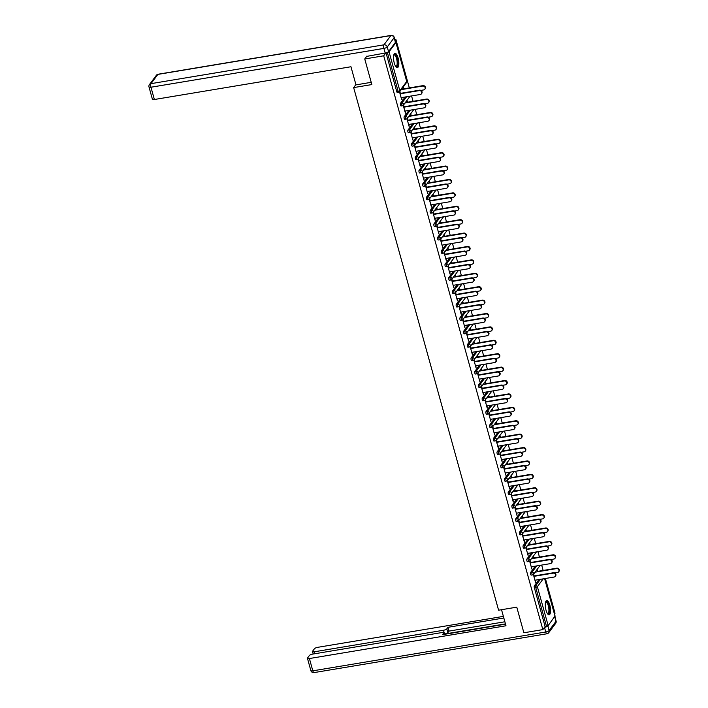 <?xml version="1.0" encoding="UTF-8"?>
<svg xmlns="http://www.w3.org/2000/svg" width="708" height="708" viewBox="0 0 708 708"><rect width="100%" height="100%" fill="white"/><g stroke="black" fill="none" stroke-linecap="round" stroke-linejoin="round"><path stroke-width="1.06" d="M549.824 605.119A7.257 2.407 80.5 0 0 546.735 600.508A7.257 2.407 80.5 0 0 546.027 610.216A7.257 2.407 80.5 0 0 549.116 614.827A7.257 2.407 80.5 0 0 549.824 605.119M398.082 57.941A7.257 2.407 80.5 0 0 394.984 53.33A7.257 2.407 80.5 0 0 394.276 63.047A7.257 2.407 80.5 0 0 397.374 67.658A7.257 2.407 80.5 0 0 398.082 57.941M394.852 39.621L395.896 39.444L395.099 40.515M554.497 613.969L555.028 613.252L545.39 578.489M543.16 570.462L541.673 565.081M539.443 557.054L537.956 551.682M535.726 543.655L534.239 538.275M532.009 530.248L530.522 524.876M528.292 516.84L526.805 511.468M524.575 503.441L523.088 498.06M520.858 490.033L519.362 484.661M517.141 476.626L515.645 471.254M513.424 463.227L511.928 457.846M509.707 449.819L508.211 444.447M505.99 436.42L504.494 431.039M502.273 423.012L500.777 417.64M498.556 409.605L497.06 404.233M494.839 396.206L493.343 390.825M491.122 382.798L489.626 377.426M487.405 369.39L485.909 364.018M483.688 355.991L482.192 350.61M479.962 342.584L478.475 337.212M476.245 329.185L474.758 323.804M472.528 315.777L471.041 310.405M468.811 302.369L467.324 296.997M465.094 288.97L463.607 283.589M461.377 275.562L459.89 270.19M457.66 262.164L456.173 256.783M453.943 248.756L452.456 243.384M450.226 235.348L448.739 229.976M446.509 221.949L445.022 216.568M442.792 208.541L441.305 203.169M439.075 195.134L437.588 189.762M435.358 181.735L433.871 176.354M431.641 168.327L430.154 162.955M427.924 154.928L426.428 149.547M424.207 141.52L422.711 136.148M420.49 128.113L418.994 122.741M416.773 114.714L415.277 109.333M413.056 101.306L411.56 95.934M409.339 87.898L395.896 39.444M554.992 616.093L548.169 625.615L545.116 626.553L542.841 629.616L523.876 632.775L516.769 607.163L498.591 610.199L353.655 87.597L355.903 84.588M397.507 92.465A1.398 0.46 -99.5 0 1 397.374 92.553A1.398 0.46 -99.5 0 1 396.781 91.668L398.17 91.438L387.373 52.516L389.037 51.808L395.94 42.551L395.506 42.223M396.781 91.668L386.019 52.861M387.373 52.516L386.851 52.596M353.655 87.597L371.842 84.571L364.744 58.959L366.886 56.082M364.744 58.959L383.709 55.799L385.878 52.896M542.841 629.616L383.709 55.799M399.533 91.925L401.622 99.474M402.038 99.412L401.542 97.607M400.471 93.739L399.852 91.518M402.949 87.358L403.471 89.252M403.79 88.827L403.268 86.934M531.327 575.02A1.398 0.46 -99.5 0 1 531.204 575.108A1.398 0.46 -99.5 0 1 530.611 574.223A1.398 0.46 -99.5 0 1 530.619 572.445L535.31 566.143M545.116 626.553L534.328 587.631A1.398 0.46 -99.5 0 1 534.336 585.852L539.027 579.551M529.637 561.072L531.832 568.984L531.646 566.754M530.575 562.887L529.956 560.665M533.894 557.984L533.372 556.09M533.053 556.515L533.575 558.408M523.893 548.213A1.398 0.46 -99.5 0 1 523.77 548.302A1.398 0.46 -99.5 0 1 523.177 547.417A1.398 0.46 -99.5 0 1 523.177 545.638L527.876 539.337M522.203 534.266L524.398 542.178L524.212 539.947M523.141 536.08L522.522 533.859M526.46 531.168L525.938 529.274M525.619 529.708L526.141 531.593M516.459 521.407A1.398 0.46 -99.5 0 1 516.336 521.495A1.398 0.46 -99.5 0 1 515.734 520.61A1.398 0.46 -99.5 0 1 515.743 518.831L520.442 512.53M514.769 507.459L516.964 515.371L516.778 513.141M515.707 509.273L515.088 507.052M519.026 504.361L518.504 502.468M518.185 502.892L518.707 504.786M509.025 494.6A1.398 0.46 -99.5 0 1 508.902 494.688A1.398 0.46 -99.5 0 1 508.3 493.795A1.398 0.46 -99.5 0 1 508.309 492.016L513.008 485.715M507.335 480.652L509.53 488.564L509.344 486.325M508.273 482.467L507.654 480.236M511.592 477.555L511.07 475.661M510.751 476.086L511.273 477.98M501.591 467.784A1.398 0.46 -99.5 0 1 501.468 467.873A1.398 0.46 -99.5 0 1 500.866 466.988A1.398 0.46 -99.5 0 1 500.875 465.209L505.574 458.908M499.901 453.846L502.096 461.749L501.91 459.519M500.839 455.651L500.22 453.43M504.158 450.748L503.636 448.854M503.317 449.279L503.839 451.173M494.157 440.978A1.398 0.46 -99.5 0 1 494.025 441.066A1.398 0.46 -99.5 0 1 493.432 440.181A1.398 0.46 -99.5 0 1 493.441 438.402L498.14 432.101M492.467 427.03L494.653 434.942L494.476 432.712M493.405 428.844L492.786 426.623M496.724 423.933L496.202 422.048M495.883 422.472L496.405 424.358M486.723 414.171A1.398 0.46 -99.5 0 1 486.591 414.26A1.398 0.46 -99.5 0 1 485.998 413.375A1.398 0.46 -99.5 0 1 486.007 411.596L490.706 405.295M485.033 400.224L487.219 408.135L487.042 405.905M485.962 402.038L485.352 399.816M489.29 397.126L488.759 395.232M488.449 395.657L488.971 397.551M479.289 387.365A1.398 0.46 -99.5 0 1 479.157 387.453A1.398 0.46 -99.5 0 1 478.564 386.559A1.398 0.46 -99.5 0 1 478.573 384.78L483.263 378.479M477.59 373.417L479.785 381.329L479.608 379.09M478.528 375.231L477.918 373.01M481.856 370.319L481.325 368.425M481.015 368.85L481.537 370.744M471.855 360.549A1.398 0.46 -99.5 0 1 471.723 360.637A1.398 0.46 -99.5 0 1 471.13 359.752A1.398 0.46 -99.5 0 1 471.139 357.974L475.829 351.672M470.156 346.61L472.351 354.513L472.165 352.283M471.094 348.416L470.484 346.194M474.422 343.513L473.891 341.619M473.581 342.044L474.103 343.938M464.421 333.742A1.398 0.46 -99.5 0 1 464.289 333.831A1.398 0.46 -99.5 0 1 463.696 332.946A1.398 0.46 -99.5 0 1 463.705 331.167L468.395 324.866M462.722 319.795L464.917 327.707L464.731 325.476M463.66 321.609L463.05 319.388M466.988 316.697L466.457 314.812M466.138 315.237L466.669 317.131M456.987 306.936A1.398 0.46 -99.5 0 1 456.855 307.024A1.398 0.46 -99.5 0 1 456.262 306.139A1.398 0.46 -99.5 0 1 456.271 304.36L460.961 298.059M455.288 292.988L457.483 300.9L457.297 298.67M456.226 294.802L455.607 292.581M459.545 289.891L459.023 287.997M458.704 288.421L459.235 290.315M449.545 280.129A1.398 0.46 -99.5 0 1 449.421 280.218A1.398 0.46 -99.5 0 1 448.828 279.324A1.398 0.46 -99.5 0 1 448.837 277.545L453.527 271.252M447.854 266.181L450.049 274.093L449.863 271.863M448.792 267.996L448.173 265.774M452.111 263.084L451.589 261.19M451.27 261.615L451.801 263.509M442.111 253.314A1.398 0.46 -99.5 0 1 441.987 253.402A1.398 0.46 -99.5 0 1 441.394 252.517A1.398 0.46 -99.5 0 1 441.403 250.738L446.093 244.437M440.42 239.375L442.615 247.278L442.429 245.048M441.358 241.18L440.739 238.959M444.677 236.277L444.155 234.383M443.836 234.808L444.367 236.702M434.677 226.507A1.398 0.46 -99.5 0 1 434.553 226.595A1.398 0.46 -99.5 0 1 433.96 225.71A1.398 0.46 -99.5 0 1 433.96 223.932L438.659 217.63M432.986 212.559L435.181 220.471L434.995 218.241M433.924 214.374L433.305 212.152M437.243 209.471L436.721 207.577M436.402 208.002L436.924 209.895M427.243 199.7A1.398 0.46 -99.5 0 1 427.119 199.789A1.398 0.46 -99.5 0 1 426.517 198.904A1.398 0.46 -99.5 0 1 426.526 197.125L431.225 190.824M425.552 185.753L427.747 193.665L427.561 191.434M426.49 187.567L425.871 185.346M429.809 182.655L429.287 180.761M428.968 181.186L429.49 183.08M419.809 172.894A1.398 0.46 -99.5 0 1 419.685 172.982A1.398 0.46 -99.5 0 1 419.083 172.097A1.398 0.46 -99.5 0 1 419.092 170.309L423.791 164.017M418.118 158.946L420.313 166.858L420.127 164.628M419.056 160.76L418.437 158.539M422.375 155.849L421.853 153.955M421.534 154.379L422.056 156.273M412.375 146.078A1.398 0.46 -99.5 0 1 412.251 146.167A1.398 0.46 -99.5 0 1 411.649 145.282A1.398 0.46 -99.5 0 1 411.658 143.503L416.357 137.202M410.684 132.139L412.879 140.042L412.693 137.812M411.622 133.945L411.003 131.723M414.941 129.042L414.419 127.148M414.1 127.573L414.623 129.467M404.941 119.271A1.398 0.46 -99.5 0 1 404.808 119.36A1.398 0.46 -99.5 0 1 404.215 118.475A1.398 0.46 -99.5 0 1 404.224 116.696L408.923 110.395M403.25 105.324L405.436 113.236L405.259 111.006M404.188 107.138L403.569 104.917M407.507 102.235L406.985 100.341M406.666 100.766L407.189 102.66M401.224 105.873A1.398 0.46 -99.5 0 1 401.091 105.961A1.398 0.46 -99.5 0 1 400.498 105.067A1.398 0.46 -99.5 0 1 400.507 103.288L405.206 96.996M411.224 115.634L410.702 113.74M410.383 114.165L410.906 116.059M406.967 118.732L409.162 126.644L408.976 124.413M407.905 120.546L407.286 118.324M408.658 132.679A1.398 0.46 -99.5 0 1 408.534 132.768A1.398 0.46 -99.5 0 1 407.932 131.883A1.398 0.46 -99.5 0 1 407.941 130.104L412.64 123.803M418.658 142.441L418.136 140.556M417.817 140.981L418.339 142.866M414.401 145.538L416.596 153.45L416.41 151.22M415.339 147.352L414.72 145.131M416.092 159.486A1.398 0.46 -99.5 0 1 415.968 159.574A1.398 0.46 -99.5 0 1 415.366 158.689A1.398 0.46 -99.5 0 1 415.375 156.911L420.074 150.609M426.092 169.256L425.57 167.362M425.251 167.787L425.774 169.681M421.835 172.354L424.03 180.257L423.844 178.027M422.773 174.159L422.154 171.938M423.526 186.292A1.398 0.46 -99.5 0 1 423.402 186.381A1.398 0.46 -99.5 0 1 422.8 185.496A1.398 0.46 -99.5 0 1 422.809 183.717L427.508 177.416M433.526 196.063L433.004 194.169M432.685 194.594L433.207 196.488M429.269 199.16L431.464 207.072L431.278 204.833M430.207 200.975L429.588 198.744M430.96 213.108A1.398 0.46 -99.5 0 1 430.836 213.197A1.398 0.46 -99.5 0 1 430.243 212.303A1.398 0.46 -99.5 0 1 430.243 210.524L434.942 204.223M440.96 222.87L440.438 220.976M440.119 221.4L440.642 223.294M436.703 225.967L438.898 233.879L438.712 231.649M437.641 227.781L437.022 225.56M438.394 239.915A1.398 0.46 -99.5 0 1 438.27 240.003A1.398 0.46 -99.5 0 1 437.677 239.118A1.398 0.46 -99.5 0 1 437.686 237.339L442.376 231.038M448.394 249.676L447.872 247.782M447.553 248.216L448.084 250.101M444.137 252.774L446.332 260.686L446.146 258.455M445.075 254.588L444.456 252.367M445.828 266.721A1.398 0.46 -99.5 0 1 445.704 266.81A1.398 0.46 -99.5 0 1 445.111 265.925A1.398 0.46 -99.5 0 1 445.12 264.146L449.81 257.845M455.828 276.492L455.306 274.598M454.987 275.023L455.518 276.916M451.571 279.58L453.766 287.492L453.58 285.262M452.509 281.395L451.89 279.173M453.262 293.528A1.398 0.46 -99.5 0 1 453.138 293.616A1.398 0.46 -99.5 0 1 452.545 292.731A1.398 0.46 -99.5 0 1 452.554 290.953L457.244 284.651M463.271 303.298L462.74 301.404M462.421 301.829L462.952 303.723M459.005 306.396L461.2 314.308L461.014 312.069M459.943 308.201L459.333 305.98M460.704 320.343A1.398 0.46 -99.5 0 1 460.572 320.423A1.398 0.46 -99.5 0 1 459.979 319.538A1.398 0.46 -99.5 0 1 459.988 317.759L464.678 311.458M470.705 330.105L470.174 328.211M469.855 328.636L470.386 330.53M466.439 333.202L468.634 341.114L468.448 338.884M467.377 335.017L466.767 332.795M468.138 347.15A1.398 0.46 -99.5 0 1 468.006 347.239A1.398 0.46 -99.5 0 1 467.413 346.354A1.398 0.46 -99.5 0 1 467.422 344.566L472.112 338.274M478.139 356.912L477.608 355.018M477.298 355.443L477.82 357.336M473.873 360.009L476.068 367.921L475.882 365.691M474.811 361.823L474.201 359.602M475.572 373.957A1.398 0.46 -99.5 0 1 475.44 374.045A1.398 0.46 -99.5 0 1 474.847 373.16A1.398 0.46 -99.5 0 1 474.856 371.381L479.546 365.08M485.573 383.727L485.042 381.833M484.732 382.258L485.254 384.152M481.307 386.816L483.502 394.728L483.325 392.498M482.245 388.63L481.635 386.409M483.006 400.763A1.398 0.46 -99.5 0 1 482.874 400.852A1.398 0.46 -99.5 0 1 482.281 399.967A1.398 0.46 -99.5 0 1 482.29 398.188L486.989 391.887M493.007 410.534L492.485 408.64M492.166 409.065L492.688 410.959M488.75 413.631L490.936 421.534L490.759 419.304M489.679 415.437L489.069 413.215M490.44 427.57A1.398 0.46 -99.5 0 1 490.308 427.659A1.398 0.46 -99.5 0 1 489.715 426.774A1.398 0.46 -99.5 0 1 489.724 424.995L494.423 418.694M500.441 437.34L499.919 435.447M499.6 435.871L500.122 437.765M496.184 440.438L498.379 448.35L498.193 446.12M497.122 442.252L496.503 440.031M497.874 454.386A1.398 0.46 -99.5 0 1 497.751 454.474A1.398 0.46 -99.5 0 1 497.149 453.589A1.398 0.46 -99.5 0 1 497.158 451.801L501.857 445.509M507.875 464.147L507.353 462.253M507.034 462.678L507.556 464.572M503.618 467.245L505.813 475.156L505.627 472.926M504.556 469.059L503.937 466.837M505.308 481.192A1.398 0.46 -99.5 0 1 505.185 481.281A1.398 0.46 -99.5 0 1 504.583 480.396A1.398 0.46 -99.5 0 1 504.592 478.617L509.291 472.316M515.309 490.963L514.787 489.069M514.468 489.494L514.99 491.387M511.052 494.051L513.247 501.963L513.061 499.733M511.99 495.865L511.371 493.644M512.742 507.999A1.398 0.46 -99.5 0 1 512.619 508.087A1.398 0.46 -99.5 0 1 512.017 507.202A1.398 0.46 -99.5 0 1 512.026 505.424L516.725 499.122M522.743 517.769L522.221 515.875M521.902 516.3L522.424 518.194M518.486 520.867L520.681 528.77L520.495 526.54M519.424 522.672L518.805 520.451M520.176 534.805A1.398 0.46 -99.5 0 1 520.053 534.894A1.398 0.46 -99.5 0 1 519.46 534.009A1.398 0.46 -99.5 0 1 519.46 532.23L524.159 525.929M530.177 544.576L529.655 542.682M529.336 543.107L529.858 545.001M525.92 547.673L528.115 555.585L527.929 553.355M526.858 549.488L526.239 547.266M527.61 561.621A1.398 0.46 -99.5 0 1 527.487 561.71A1.398 0.46 -99.5 0 1 526.894 560.816A1.398 0.46 -99.5 0 1 526.902 559.037L531.593 552.744M537.611 571.383L537.089 569.489M536.77 569.913L537.301 571.807M533.354 574.48L535.549 582.392L535.363 580.162M534.292 576.294L533.673 574.073M401.126 97.669L420.322 94.474A2.097 1.885 -143.3 0 0 421.428 91.562A2.097 1.885 -143.3 0 0 419.251 90.606L419.57 90.181A2.097 1.885 36.7 0 1 421.605 93.562M400.365 93.376L419.57 90.181M400.055 93.801L419.251 90.606M420.888 90.394L423.711 89.925A2.097 1.885 -143.3 0 0 424.818 87.013A2.097 1.885 -143.3 0 0 422.641 86.057L422.959 85.633A2.097 1.885 36.7 0 1 424.995 89.013M422.641 86.057L401.259 89.624M422.959 85.633L403.374 88.898M393.834 54.87A6.284 2.089 -99.5 0 1 396.082 55.746A6.284 2.089 -99.5 0 1 397.719 61.596A6.284 2.089 -99.5 0 1 395.79 66.57M395.666 66.384A5.814 1.929 80.5 0 0 396.011 66.419A5.814 1.929 80.5 0 0 397.117 61.596A5.814 1.929 80.5 0 0 394.099 54.941A5.814 1.929 80.5 0 0 393.781 55.091M396.958 67.623A7.213 2.39 80.5 0 0 398.046 61.746A7.213 2.39 80.5 0 0 394.604 53.498M545.585 602.048A6.284 2.089 -99.5 0 1 547.85 602.968A6.284 2.089 -99.5 0 1 549.532 610.659A6.284 2.089 -99.5 0 1 547.532 613.748M547.408 613.562A5.814 1.929 80.5 0 0 547.753 613.588A5.814 1.929 80.5 0 0 548.921 609.632A5.814 1.929 80.5 0 0 547.373 603.402A5.814 1.929 80.5 0 0 545.841 602.119A5.814 1.929 80.5 0 0 545.523 602.26M548.7 614.792A7.213 2.39 80.5 0 0 549.842 609.553A7.213 2.39 80.5 0 0 547.948 602.26A7.213 2.39 80.5 0 0 546.355 600.676M371.222 82.332L355.982 84.872L350.956 66.747L154.371 99.509A2.788 0.796 164.5 0 1 152.415 99.27L149.007 86.987A2.788 0.796 -15.5 0 0 150.963 87.226L154.371 99.509M388.533 51.622L395.436 42.365L394.144 37.719L387.249 46.976L388.533 51.622A2.788 0.796 164.5 0 1 385.205 53.029L366.656 56.392M394.241 37.409A2.788 2.788 0 0 0 391.09 35.4A2.788 0.929 80.5 0 0 390.834 35.577L157.884 74.402L150.981 83.659L383.931 44.834L390.834 35.577A2.788 2.513 -143.3 0 1 394.144 37.719A2.788 0.796 -15.5 0 0 394.241 37.409L395.524 42.046A2.788 0.796 164.5 0 1 395.436 42.365M501.53 609.712L505.99 625.775L309.405 658.537L312.812 670.83L545.762 631.996L544.487 627.394M505.459 623.89L444.536 634.041L443.482 630.262L314.449 651.767L314.989 653.714M443.482 630.262A2.788 0.796 -15.5 0 0 446.81 628.846L447.863 632.625A2.788 0.796 164.5 0 1 444.536 634.041M503.83 617.995L447.96 627.306L446.81 628.846M503.379 616.385L317.768 647.316A2.788 0.796 -15.5 0 0 314.44 648.732L312.582 651.218A2.788 0.796 -15.5 0 0 312.494 651.537A2.788 0.796 -15.5 0 0 314.449 651.767M547.877 625.854L549.098 630.58L555.992 621.323L554.736 616.801M443.978 634.421L443.624 633.129A2.788 0.796 -15.5 0 0 443.712 632.819A2.788 0.796 -15.5 0 0 441.757 632.58L312.724 654.095A2.788 0.796 -15.5 0 0 309.387 655.502L307.538 657.989A2.788 0.796 -15.5 0 0 307.449 658.307A2.788 0.796 -15.5 0 0 309.405 658.537M443.624 633.129L442.473 634.669L505.539 624.155M544.523 627.35A2.788 0.796 -15.5 0 0 547.806 625.943M504.875 621.774L449.005 631.094L447.863 632.625M449.005 631.094L447.96 627.306M404.843 111.076L424.039 107.873A2.097 1.885 -143.3 0 0 425.145 104.961A2.097 1.885 -143.3 0 0 422.968 104.005L423.287 103.58A2.097 1.885 36.7 0 1 425.322 106.97M404.082 106.784L423.287 103.58M403.772 107.209L422.968 104.005M408.56 124.484L427.756 121.28A2.097 1.885 -143.3 0 0 428.862 118.369A2.097 1.885 -143.3 0 0 426.685 117.413L427.004 116.988A2.097 1.885 36.7 0 1 429.039 120.378M407.799 120.192L427.004 116.988M407.489 120.617L426.685 117.413M412.277 137.883L431.473 134.688A2.097 1.885 -143.3 0 0 432.579 131.776A2.097 1.885 -143.3 0 0 430.402 130.821L430.721 130.396A2.097 1.885 36.7 0 1 432.756 133.777M411.516 133.591L430.721 130.396M411.206 134.016L430.402 130.821M415.994 151.291L435.19 148.087A2.097 1.885 -143.3 0 0 436.296 145.175A2.097 1.885 -143.3 0 0 434.119 144.22L434.438 143.795A2.097 1.885 36.7 0 1 436.473 147.184M415.242 146.999L434.438 143.795M414.923 147.423L434.119 144.22M419.711 164.69L438.907 161.495A2.097 1.885 -143.3 0 0 440.013 158.583A2.097 1.885 -143.3 0 0 437.836 157.627L438.155 157.203A2.097 1.885 36.7 0 1 440.19 160.583M418.959 160.397L438.155 157.203M418.64 160.831L437.836 157.627M424.605 103.802L427.428 103.333A2.097 1.885 -143.3 0 0 428.535 100.421A2.097 1.885 -143.3 0 0 426.358 99.465L426.676 99.04A2.097 1.885 36.7 0 1 428.712 102.421M426.358 99.465L404.976 103.023M426.676 99.04L407.091 102.297M428.322 117.201L431.145 116.732A2.097 1.885 -143.3 0 0 432.252 113.82A2.097 1.885 -143.3 0 0 430.075 112.864L430.393 112.439A2.097 1.885 36.7 0 1 432.429 115.829M430.075 112.864L408.693 116.431M430.393 112.439L410.808 115.705M432.039 130.608L434.862 130.139A2.097 1.885 -143.3 0 0 435.969 127.228A2.097 1.885 -143.3 0 0 433.792 126.272L434.11 125.847A2.097 1.885 36.7 0 1 436.146 129.228M433.792 126.272L412.41 129.838M434.11 125.847L414.525 129.113M435.756 144.016L438.579 143.538A2.097 1.885 -143.3 0 0 439.686 140.626A2.097 1.885 -143.3 0 0 437.509 139.68L437.827 139.246A2.097 1.885 36.7 0 1 439.863 142.635M437.509 139.68L416.127 143.237M437.827 139.246L418.242 142.512M439.473 157.415L442.296 156.946A2.097 1.885 -143.3 0 0 443.403 154.034A2.097 1.885 -143.3 0 0 441.226 153.078L441.544 152.654A2.097 1.885 36.7 0 1 443.58 156.043M441.226 153.078L419.844 156.645M441.544 152.654L421.959 155.919M423.428 178.097L442.624 174.894A2.097 1.885 -143.3 0 0 443.73 171.982A2.097 1.885 -143.3 0 0 441.553 171.035L441.872 170.61A2.097 1.885 36.7 0 1 443.907 173.991M422.676 173.805L441.872 170.61M422.357 174.23L441.553 171.035M443.19 170.823L446.013 170.354A2.097 1.885 -143.3 0 0 447.12 167.442A2.097 1.885 -143.3 0 0 444.943 166.486L445.261 166.061A2.097 1.885 36.7 0 1 447.297 169.442M444.943 166.486L423.57 170.044M445.261 166.061L425.676 169.327M427.145 191.505L446.341 188.301A2.097 1.885 -143.3 0 0 447.447 185.39A2.097 1.885 -143.3 0 0 445.27 184.434L445.589 184.009A2.097 1.885 36.7 0 1 447.624 187.399M426.393 187.213L445.589 184.009M426.074 187.638L445.27 184.434M446.907 184.222L449.73 183.753A2.097 1.885 -143.3 0 0 450.837 180.841A2.097 1.885 -143.3 0 0 448.66 179.885L448.978 179.46A2.097 1.885 36.7 0 1 451.014 182.85M448.66 179.885L427.287 183.452M448.978 179.46L429.393 182.726M430.862 204.904L450.058 201.709A2.097 1.885 -143.3 0 0 451.164 198.798A2.097 1.885 -143.3 0 0 448.987 197.842L449.306 197.417A2.097 1.885 36.7 0 1 451.341 200.798M430.11 200.612L449.306 197.417M429.791 201.037L448.987 197.842M450.624 197.629L453.447 197.16A2.097 1.885 -143.3 0 0 454.554 194.249A2.097 1.885 -143.3 0 0 452.377 193.293L452.695 192.868A2.097 1.885 36.7 0 1 454.731 196.249M452.377 193.293L431.004 196.859M452.695 192.868L433.11 196.134M434.579 218.312L453.775 215.108A2.097 1.885 -143.3 0 0 454.881 212.196A2.097 1.885 -143.3 0 0 452.704 211.241L453.023 210.816A2.097 1.885 36.7 0 1 455.058 214.205M433.827 214.02L453.023 210.816M433.508 214.444L452.704 211.241M454.341 211.037L457.164 210.568A2.097 1.885 -143.3 0 0 458.271 207.656A2.097 1.885 -143.3 0 0 456.094 206.701L456.412 206.276A2.097 1.885 36.7 0 1 458.448 209.656M456.094 206.701L434.721 210.258M456.412 206.276L436.827 209.533M438.296 231.72L457.492 228.516A2.097 1.885 -143.3 0 0 458.598 225.604A2.097 1.885 -143.3 0 0 456.421 224.648L456.74 224.224A2.097 1.885 36.7 0 1 458.784 227.604M437.544 227.427L456.74 224.224M437.225 227.852L456.421 224.648M458.067 224.436L460.881 223.967A2.097 1.885 -143.3 0 0 461.988 221.055A2.097 1.885 -143.3 0 0 459.811 220.1L460.129 219.675A2.097 1.885 36.7 0 1 462.165 223.064M459.811 220.1L438.438 223.666M460.129 219.675L440.544 222.94M442.013 245.118L461.209 241.924A2.097 1.885 -143.3 0 0 462.315 239.012A2.097 1.885 -143.3 0 0 460.138 238.056L460.457 237.631A2.097 1.885 36.7 0 1 462.501 241.012M441.261 240.826L460.457 237.631M440.942 241.251L460.138 238.056M461.784 237.844L464.598 237.375A2.097 1.885 -143.3 0 0 465.705 234.463A2.097 1.885 -143.3 0 0 463.528 233.507L463.846 233.082A2.097 1.885 36.7 0 1 465.882 236.463M463.528 233.507L442.155 237.065M463.846 233.082L444.261 236.348M445.73 258.526L464.926 255.322A2.097 1.885 -143.3 0 0 466.032 252.411A2.097 1.885 -143.3 0 0 463.855 251.455L464.174 251.03A2.097 1.885 36.7 0 1 466.218 254.42M444.978 254.234L464.174 251.03M444.659 254.659L463.855 251.455M465.501 251.251L468.315 250.774A2.097 1.885 -143.3 0 0 469.422 247.862A2.097 1.885 -143.3 0 0 467.245 246.906L467.563 246.481A2.097 1.885 36.7 0 1 469.608 249.871M467.245 246.906L445.872 250.473M467.563 246.481L447.978 249.747M449.447 271.925L468.643 268.73A2.097 1.885 -143.3 0 0 469.749 265.819A2.097 1.885 -143.3 0 0 467.572 264.863L467.891 264.438A2.097 1.885 36.7 0 1 469.935 267.819M448.695 267.633L467.891 264.438M448.376 268.058L467.572 264.863M469.218 264.65L472.032 264.181A2.097 1.885 -143.3 0 0 473.139 261.27A2.097 1.885 -143.3 0 0 470.962 260.314L471.28 259.889A2.097 1.885 36.7 0 1 473.325 263.279M470.962 260.314L449.589 263.88M471.28 259.889L451.695 263.155M453.164 285.333L472.369 282.129A2.097 1.885 -143.3 0 0 473.466 279.218A2.097 1.885 -143.3 0 0 471.289 278.271L471.608 277.837A2.097 1.885 36.7 0 1 473.652 281.226M452.412 281.041L471.608 277.837M452.093 281.465L471.289 278.271M472.935 278.058L475.749 277.589A2.097 1.885 -143.3 0 0 476.856 274.677A2.097 1.885 -143.3 0 0 474.679 273.722L474.997 273.297A2.097 1.885 36.7 0 1 477.042 276.678M474.679 273.722L453.306 277.279M474.997 273.297L455.412 276.554M456.881 298.741L476.086 295.537A2.097 1.885 -143.3 0 0 477.183 292.625A2.097 1.885 -143.3 0 0 475.006 291.669L475.325 291.245A2.097 1.885 36.7 0 1 477.369 294.634M456.129 294.448L475.325 291.245M455.81 294.873L475.006 291.669M476.652 291.457L479.466 290.988A2.097 1.885 -143.3 0 0 480.573 288.076A2.097 1.885 -143.3 0 0 478.396 287.121L478.714 286.696A2.097 1.885 36.7 0 1 480.759 290.085M478.396 287.121L457.023 290.687M478.714 286.696L459.138 289.961M460.598 312.139L479.803 308.945A2.097 1.885 -143.3 0 0 480.9 306.033A2.097 1.885 -143.3 0 0 478.723 305.077L479.042 304.652A2.097 1.885 36.7 0 1 481.086 308.033M459.846 307.847L479.042 304.652M459.527 308.272L478.723 305.077M480.369 304.865L483.192 304.396A2.097 1.885 -143.3 0 0 484.29 301.484A2.097 1.885 -143.3 0 0 482.113 300.528L482.431 300.103A2.097 1.885 36.7 0 1 484.476 303.484M482.113 300.528L460.74 304.095M482.431 300.103L462.855 303.369M464.315 325.547L483.52 322.344A2.097 1.885 -143.3 0 0 484.617 319.432A2.097 1.885 -143.3 0 0 482.44 318.476L482.759 318.051A2.097 1.885 36.7 0 1 484.803 321.441M463.563 321.255L482.759 318.051M463.244 321.68L482.44 318.476M484.086 318.273L486.909 317.795A2.097 1.885 -143.3 0 0 488.007 314.883A2.097 1.885 -143.3 0 0 485.83 313.936L486.148 313.511A2.097 1.885 36.7 0 1 488.193 316.892M485.83 313.936L464.457 317.494M486.148 313.511L466.572 316.768M468.032 338.946L487.237 335.751A2.097 1.885 -143.3 0 0 486.166 331.884L486.476 331.459A2.097 1.885 36.7 0 1 488.52 334.84M467.28 334.663L486.476 331.459M466.961 335.088L486.166 331.884M487.803 331.671L490.626 331.202A2.097 1.885 -143.3 0 0 491.724 328.291A2.097 1.885 -143.3 0 0 489.547 327.335L489.865 326.91A2.097 1.885 36.7 0 1 491.91 330.3M489.547 327.335L468.174 330.901M489.865 326.91L470.289 330.176M471.749 352.354L490.954 349.159A2.097 1.885 -143.3 0 0 489.883 345.292L490.193 344.867A2.097 1.885 36.7 0 1 492.237 348.248M470.997 348.062L490.193 344.867M470.678 348.486L489.883 345.292M491.52 345.079L494.343 344.61A2.097 1.885 -143.3 0 0 495.441 341.699A2.097 1.885 -143.3 0 0 493.264 340.743L493.582 340.318A2.097 1.885 36.7 0 1 495.627 343.699M493.264 340.743L471.891 344.3M493.582 340.318L474.006 343.584M475.475 365.762L494.671 362.558A2.097 1.885 -143.3 0 0 493.6 358.69L493.91 358.266A2.097 1.885 36.7 0 1 495.954 361.655M474.714 361.469L493.91 358.266M474.395 361.894L493.6 358.69M495.237 358.478L498.06 358.009A2.097 1.885 -143.3 0 0 496.989 354.142L497.299 353.717A2.097 1.885 36.7 0 1 499.344 357.106M496.989 354.142L475.608 357.708M497.299 353.717L477.723 356.982M479.192 379.161L498.388 375.966A2.097 1.885 -143.3 0 0 497.317 372.098L497.627 371.673A2.097 1.885 36.7 0 1 499.671 375.054M478.431 374.868L497.627 371.673M478.112 375.293L497.317 372.098M498.954 371.886L501.777 371.417A2.097 1.885 -143.3 0 0 500.706 367.549L501.016 367.125A2.097 1.885 36.7 0 1 503.061 370.505M500.706 367.549L479.325 371.116M501.016 367.125L481.44 370.39M482.909 392.568L502.105 389.365A2.097 1.885 -143.3 0 0 503.211 386.453A2.097 1.885 -143.3 0 0 501.034 385.497L501.344 385.072A2.097 1.885 36.7 0 1 503.388 388.462M482.148 388.276L501.344 385.072M481.829 388.701L501.034 385.497M502.671 385.294L505.494 384.825A2.097 1.885 -143.3 0 0 504.423 380.957L504.733 380.532A2.097 1.885 36.7 0 1 506.778 383.913M504.423 380.957L483.042 384.515M504.733 380.532L485.157 383.789M486.626 405.976L505.822 402.772A2.097 1.885 -143.3 0 0 506.928 399.861A2.097 1.885 -143.3 0 0 504.751 398.905L505.07 398.48A2.097 1.885 36.7 0 1 507.105 401.861M485.865 401.684L505.07 398.48M485.546 402.109L504.751 398.905M506.388 398.692L509.211 398.223A2.097 1.885 -143.3 0 0 508.14 394.356L508.45 393.931A2.097 1.885 36.7 0 1 510.495 397.321M508.14 394.356L486.759 397.923M508.45 393.931L488.874 397.197M490.343 419.375L509.539 416.18A2.097 1.885 -143.3 0 0 510.645 413.268A2.097 1.885 -143.3 0 0 508.468 412.313L508.786 411.888A2.097 1.885 36.7 0 1 510.822 415.269M489.582 415.083L508.786 411.888M489.272 415.507L508.468 412.313M510.105 412.1L512.928 411.631A2.097 1.885 -143.3 0 0 511.857 407.764L512.167 407.339A2.097 1.885 36.7 0 1 514.212 410.72M511.857 407.764L490.476 411.321M512.167 407.339L492.591 410.605M494.06 432.783L513.256 429.579A2.097 1.885 -143.3 0 0 514.362 426.667A2.097 1.885 -143.3 0 0 512.185 425.712L512.504 425.287A2.097 1.885 36.7 0 1 514.539 428.676M493.299 428.49L512.504 425.287M492.989 428.915L512.185 425.712M513.822 425.508L516.645 425.03A2.097 1.885 -143.3 0 0 517.752 422.118A2.097 1.885 -143.3 0 0 515.574 421.171L515.893 420.738A2.097 1.885 36.7 0 1 517.929 424.127M515.574 421.171L494.193 424.729M515.893 420.738L496.308 424.004M497.777 446.182L516.973 442.987A2.097 1.885 -143.3 0 0 518.079 440.075A2.097 1.885 -143.3 0 0 515.902 439.119L516.221 438.695A2.097 1.885 36.7 0 1 518.256 442.075M497.016 441.889L516.221 438.695M496.706 442.323L515.902 439.119M517.539 438.907L520.362 438.438A2.097 1.885 -143.3 0 0 521.469 435.526A2.097 1.885 -143.3 0 0 519.291 434.57L519.61 434.146A2.097 1.885 36.7 0 1 521.646 437.535M519.291 434.57L497.91 438.137M519.61 434.146L500.025 437.411M501.494 459.589L520.69 456.386A2.097 1.885 -143.3 0 0 521.796 453.474A2.097 1.885 -143.3 0 0 519.619 452.527L519.938 452.093A2.097 1.885 36.7 0 1 521.973 455.483M500.733 455.297L519.938 452.093M500.423 455.722L519.619 452.527M521.256 452.315L524.079 451.846A2.097 1.885 -143.3 0 0 525.186 448.934A2.097 1.885 -143.3 0 0 523.008 447.978L523.327 447.553A2.097 1.885 36.7 0 1 525.363 450.934M523.008 447.978L501.627 451.536M523.327 447.553L503.742 450.81M505.211 472.997L524.407 469.793A2.097 1.885 -143.3 0 0 525.513 466.882A2.097 1.885 -143.3 0 0 523.336 465.926L523.655 465.501A2.097 1.885 36.7 0 1 525.69 468.891M504.45 468.705L523.655 465.501M504.14 469.13L523.336 465.926M524.973 465.714L527.796 465.245A2.097 1.885 -143.3 0 0 528.903 462.333A2.097 1.885 -143.3 0 0 526.725 461.377L527.044 460.952A2.097 1.885 36.7 0 1 529.08 464.342M526.725 461.377L505.344 464.944M527.044 460.952L507.459 464.218M508.928 486.396L528.124 483.201A2.097 1.885 -143.3 0 0 529.23 480.29A2.097 1.885 -143.3 0 0 527.053 479.334L527.371 478.909A2.097 1.885 36.7 0 1 529.407 482.29M508.176 482.104L527.371 478.909M507.857 482.529L527.053 479.334M528.69 479.121L531.513 478.652A2.097 1.885 -143.3 0 0 532.62 475.741A2.097 1.885 -143.3 0 0 530.442 474.785L530.761 474.36A2.097 1.885 36.7 0 1 532.797 477.741M530.442 474.785L509.061 478.351M530.761 474.36L511.176 477.626M512.645 499.804L531.841 496.6A2.097 1.885 -143.3 0 0 532.947 493.688A2.097 1.885 -143.3 0 0 530.77 492.733L531.089 492.308A2.097 1.885 36.7 0 1 533.124 495.697M511.893 495.512L531.089 492.308M511.574 495.936L530.77 492.733M532.407 492.529L535.23 492.06A2.097 1.885 -143.3 0 0 536.337 489.148A2.097 1.885 -143.3 0 0 534.159 488.193L534.478 487.768A2.097 1.885 36.7 0 1 536.514 491.148M534.159 488.193L512.787 491.75M534.478 487.768L514.893 491.025M516.362 513.212L535.558 510.008A2.097 1.885 -143.3 0 0 536.664 507.096A2.097 1.885 -143.3 0 0 534.487 506.14L534.805 505.716A2.097 1.885 36.7 0 1 536.841 509.096M515.61 508.919L534.805 505.716M515.291 509.344L534.487 506.14M536.124 505.928L538.947 505.459A2.097 1.885 -143.3 0 0 540.054 502.547A2.097 1.885 -143.3 0 0 537.876 501.591L538.195 501.167A2.097 1.885 36.7 0 1 540.231 504.556M537.876 501.591L516.504 505.158M538.195 501.167L518.61 504.432M520.079 526.61L539.275 523.416A2.097 1.885 -143.3 0 0 540.381 520.504A2.097 1.885 -143.3 0 0 538.204 519.548L538.523 519.123A2.097 1.885 36.7 0 1 540.558 522.504M519.327 522.318L538.523 519.123M519.008 522.743L538.204 519.548M539.841 519.336L542.664 518.867A2.097 1.885 -143.3 0 0 543.771 515.955A2.097 1.885 -143.3 0 0 541.593 514.999L541.912 514.574A2.097 1.885 36.7 0 1 543.948 517.955M541.593 514.999L520.221 518.557M541.912 514.574L522.327 517.84M523.796 540.018L542.992 536.814A2.097 1.885 -143.3 0 0 544.098 533.903A2.097 1.885 -143.3 0 0 541.921 532.947L542.24 532.522A2.097 1.885 36.7 0 1 544.275 535.912M523.044 535.726L542.24 532.522M522.725 536.151L541.921 532.947M543.558 532.735L546.381 532.266A2.097 1.885 -143.3 0 0 547.488 529.354A2.097 1.885 -143.3 0 0 545.31 528.398L545.629 527.973A2.097 1.885 36.7 0 1 547.665 531.363M545.31 528.398L523.938 531.965M545.629 527.973L526.044 531.239M527.513 553.417L546.709 550.222A2.097 1.885 -143.3 0 0 547.815 547.311A2.097 1.885 -143.3 0 0 545.638 546.355L545.957 545.93A2.097 1.885 36.7 0 1 547.992 549.311M526.761 549.125L545.957 545.93M526.442 549.55L545.638 546.355M547.284 546.142L550.098 545.673A2.097 1.885 -143.3 0 0 551.205 542.762A2.097 1.885 -143.3 0 0 549.027 541.806L549.346 541.381A2.097 1.885 36.7 0 1 551.382 544.762M549.027 541.806L527.655 545.372M549.346 541.381L529.761 544.647M531.23 566.825L550.426 563.621A2.097 1.885 -143.3 0 0 551.532 560.709A2.097 1.885 -143.3 0 0 549.355 559.754L549.673 559.329A2.097 1.885 36.7 0 1 551.718 562.718M530.478 562.533L549.673 559.329M530.159 562.957L549.355 559.754M551.001 559.55L553.815 559.081A2.097 1.885 -143.3 0 0 554.922 556.169A2.097 1.885 -143.3 0 0 552.744 555.214L553.063 554.789A2.097 1.885 36.7 0 1 555.099 558.17M552.744 555.214L531.372 558.771M553.063 554.789L533.478 558.046M534.947 580.233L554.143 577.029A2.097 1.885 -143.3 0 0 555.249 574.117A2.097 1.885 -143.3 0 0 553.072 573.161L553.39 572.737A2.097 1.885 36.7 0 1 555.435 576.126M534.195 575.94L553.39 572.737M533.876 576.365L553.072 573.161M554.718 572.949L557.532 572.48A2.097 1.885 -143.3 0 0 558.639 569.568A2.097 1.885 -143.3 0 0 556.461 568.612L556.78 568.188A2.097 1.885 36.7 0 1 558.816 571.577M556.461 568.612L535.089 572.179M556.78 568.188L537.195 571.453M389.037 51.808L399.834 90.73L406.728 81.473L395.94 42.551M397.374 92.553L398.763 92.323A1.398 0.46 80.5 0 1 398.17 91.438L399.834 90.73A1.398 1.257 36.7 0 1 398.887 92.235A1.398 0.46 80.5 0 1 398.763 92.323A1.398 1.398 0 0 0 399.657 91.783L406.551 82.517A1.398 1.398 0 0 0 406.781 81.314L406.658 81.208M406.551 82.517A1.398 1.257 36.7 0 0 406.728 81.473L395.984 42.392M555.072 616.358L544.602 578.622M543.213 578.852L537.372 586.693L548.169 625.615M546.505 626.323L535.708 587.401L534.328 587.631M534.336 585.852L535.717 585.622A1.398 1.257 -143.3 0 1 537.372 586.693L535.708 587.401A1.398 0.46 -99.5 0 1 535.717 585.622L540.416 579.321M400.507 103.288L401.896 103.058L406.587 96.757M401.091 105.961L402.48 105.731A1.398 1.398 0 0 0 403.374 105.182A1.398 1.257 36.7 0 0 403.551 104.129A1.398 1.257 -143.3 0 0 401.896 103.058A1.398 0.46 -99.5 0 0 401.887 104.837A1.398 0.46 80.5 0 0 402.48 105.731A1.398 0.46 80.5 0 0 402.604 105.642A1.398 1.257 36.7 0 0 403.374 105.182L410.082 96.182M404.224 116.696L405.613 116.466L410.304 110.165M407.941 130.104L409.33 129.874L414.021 123.573M411.658 143.503L413.047 143.273L417.738 136.971M415.375 156.911L416.764 156.68L421.455 150.379M419.092 170.309L420.481 170.079L425.172 163.787M422.809 183.717L424.198 183.487L428.889 177.186M426.526 197.125L427.915 196.895L432.606 190.594M430.243 210.524L431.632 210.294L436.332 203.993M433.96 223.932L435.349 223.701L440.049 217.4M437.686 237.339L439.066 237.1L443.766 230.808M441.403 250.738L442.783 250.508L447.483 244.207M445.12 264.146L446.5 263.916L451.2 257.615M448.837 277.545L450.217 277.315L454.917 271.014M452.554 290.953L453.934 290.723L458.634 284.421M456.271 304.36L457.651 304.13L462.351 297.829M459.988 317.759L461.368 317.529L466.068 311.228M463.705 331.167L465.085 330.937L469.785 324.636M467.422 344.566L468.802 344.336L473.502 338.043M471.139 357.974L472.519 357.744L477.219 351.442M474.856 371.381L476.245 371.151L480.936 364.85M478.573 384.78L479.962 384.55L484.653 378.249M482.29 398.188L483.679 397.958L488.37 391.657M486.007 411.596L487.396 411.357L492.087 405.065M489.724 424.995L491.113 424.765L495.804 418.463M493.441 438.402L494.83 438.172L499.521 431.871M497.158 451.801L498.547 451.571L503.238 445.27M500.875 465.209L502.264 464.979L506.955 458.678M504.592 478.617L505.981 478.387L510.672 472.086M508.309 492.016L509.698 491.786L514.389 485.484M512.026 505.424L513.415 505.193L518.106 498.892M515.743 518.831L517.132 518.592L521.823 512.3M519.46 532.23L520.849 532L525.548 525.699M523.177 545.638L524.566 545.408L529.265 539.107M526.902 559.037L528.283 558.807L532.982 552.505M530.619 572.445L532 572.214L536.699 565.913M404.808 119.36L406.197 119.13A1.398 1.398 0 0 0 407.091 118.59A1.398 1.257 36.7 0 0 407.268 117.537A1.398 1.257 -143.3 0 0 405.613 116.466A1.398 0.46 -99.5 0 0 405.604 118.245A1.398 0.46 80.5 0 0 406.197 119.13A1.398 0.46 80.5 0 0 406.33 119.041A1.398 1.257 36.7 0 0 407.091 118.59L413.799 109.581M408.534 132.768L409.914 132.538A1.398 1.398 0 0 0 410.808 131.989A1.398 1.257 36.7 0 0 410.985 130.945A1.398 1.257 -143.3 0 0 409.33 129.874A1.398 0.46 -99.5 0 0 409.321 131.653A1.398 0.46 80.5 0 0 409.914 132.538A1.398 0.46 80.5 0 0 410.047 132.449A1.398 1.257 36.7 0 0 410.808 131.989L417.516 122.988M412.251 146.167L413.631 145.936A1.398 1.398 0 0 0 414.525 145.397A1.398 1.257 36.7 0 0 414.702 144.344A1.398 1.257 -143.3 0 0 413.047 143.273A1.398 0.46 -99.5 0 0 413.038 145.052A1.398 0.46 80.5 0 0 413.631 145.936A1.398 0.46 80.5 0 0 413.764 145.848A1.398 1.257 36.7 0 0 414.525 145.397L421.233 136.387M415.968 159.574L417.348 159.344A1.398 1.398 0 0 0 418.242 158.804A1.398 1.257 36.7 0 0 418.419 157.751A1.398 1.257 -143.3 0 0 416.764 156.68A1.398 0.46 -99.5 0 0 416.755 158.459A1.398 0.46 80.5 0 0 417.348 159.344A1.398 0.46 80.5 0 0 417.481 159.256A1.398 1.257 36.7 0 0 418.242 158.804L424.95 149.795M419.685 172.982L421.065 172.752A1.398 1.398 0 0 0 421.959 172.203A1.398 1.257 36.7 0 0 422.136 171.159A1.398 1.257 -143.3 0 0 420.481 170.079A1.398 0.46 -99.5 0 0 420.472 171.858A1.398 0.46 80.5 0 0 421.065 172.752A1.398 0.46 80.5 0 0 421.198 172.663A1.398 1.257 36.7 0 0 421.959 172.203L428.667 163.203M423.402 186.381L424.782 186.151A1.398 1.398 0 0 0 425.676 185.611A1.398 1.257 36.7 0 0 425.853 184.558A1.398 1.257 -143.3 0 0 424.198 183.487A1.398 0.46 -99.5 0 0 424.189 185.266A1.398 0.46 80.5 0 0 424.782 186.151A1.398 0.46 80.5 0 0 424.915 186.062A1.398 1.257 36.7 0 0 425.676 185.611L432.384 176.602M427.119 199.789L428.499 199.559A1.398 1.398 0 0 0 429.393 199.01A1.398 1.257 36.7 0 0 429.57 197.966A1.398 1.257 -143.3 0 0 427.915 196.895A1.398 0.46 -99.5 0 0 427.906 198.674A1.398 0.46 80.5 0 0 428.499 199.559A1.398 0.46 80.5 0 0 428.632 199.47A1.398 1.257 36.7 0 0 429.393 199.01L436.101 190.01M430.836 213.197L432.216 212.958A1.398 1.398 0 0 0 433.11 212.418A1.398 1.257 36.7 0 0 433.287 211.365A1.398 1.257 -143.3 0 0 431.632 210.294A1.398 0.46 -99.5 0 0 431.623 212.073A1.398 0.46 80.5 0 0 432.216 212.958A1.398 0.46 80.5 0 0 432.349 212.869A1.398 1.257 36.7 0 0 433.11 212.418L439.818 203.417M434.553 226.595L435.933 226.365A1.398 1.398 0 0 0 436.827 225.825A1.398 1.257 36.7 0 0 437.004 224.772A1.398 1.257 -143.3 0 0 435.349 223.701A1.398 0.46 -99.5 0 0 435.34 225.48A1.398 0.46 80.5 0 0 435.933 226.365A1.398 0.46 80.5 0 0 436.066 226.277A1.398 1.257 36.7 0 0 436.827 225.825L443.535 216.816M438.27 240.003L439.65 239.773A1.398 1.398 0 0 0 440.544 239.224A1.398 1.257 36.7 0 0 440.721 238.18A1.398 1.257 -143.3 0 0 439.066 237.1A1.398 0.46 -99.5 0 0 439.057 238.888A1.398 0.46 80.5 0 0 439.65 239.773A1.398 0.46 80.5 0 0 439.783 239.685A1.398 1.257 36.7 0 0 440.544 239.224L447.252 230.224M441.987 253.402L443.367 253.172A1.398 1.398 0 0 0 444.261 252.632A1.398 1.257 36.7 0 0 444.438 251.579A1.398 1.257 -143.3 0 0 442.783 250.508A1.398 0.46 -99.5 0 0 442.774 252.287A1.398 0.46 80.5 0 0 443.367 253.172A1.398 0.46 80.5 0 0 443.5 253.083A1.398 1.257 36.7 0 0 444.261 252.632L450.969 243.623M445.704 266.81L447.093 266.58A1.398 1.398 0 0 0 447.978 266.04A1.398 1.257 36.7 0 0 448.155 264.987A1.398 1.257 -143.3 0 0 446.5 263.916A1.398 0.46 -99.5 0 0 446.491 265.695A1.398 0.46 80.5 0 0 447.093 266.58A1.398 0.46 80.5 0 0 447.217 266.491A1.398 1.257 36.7 0 0 447.978 266.04L454.686 257.031M449.421 280.218L450.81 279.987A1.398 1.398 0 0 0 451.695 279.439A1.398 1.257 36.7 0 0 451.872 278.386A1.398 1.257 -143.3 0 0 450.217 277.315A1.398 0.46 -99.5 0 0 450.208 279.094A1.398 0.46 80.5 0 0 450.81 279.987A1.398 0.46 80.5 0 0 450.934 279.899A1.398 1.257 36.7 0 0 451.695 279.439L458.403 270.438M453.138 293.616L454.527 293.386A1.398 1.398 0 0 0 455.412 292.846A1.398 1.257 36.7 0 0 455.589 291.793A1.398 1.257 -143.3 0 0 453.934 290.723A1.398 0.46 -99.5 0 0 453.925 292.501A1.398 0.46 80.5 0 0 454.527 293.386A1.398 0.46 80.5 0 0 454.651 293.298A1.398 1.257 36.7 0 0 455.412 292.846L462.12 283.837M456.855 307.024L458.244 306.794A1.398 1.398 0 0 0 459.129 306.245A1.398 1.257 36.7 0 0 459.306 305.201A1.398 1.257 -143.3 0 0 457.651 304.13A1.398 0.46 -99.5 0 0 457.642 305.909A1.398 0.46 80.5 0 0 458.244 306.794A1.398 0.46 80.5 0 0 458.368 306.706A1.398 1.257 36.7 0 0 459.129 306.245L465.837 297.245M460.572 320.423L461.961 320.193A1.398 1.398 0 0 0 462.846 319.653A1.398 1.257 36.7 0 0 463.032 318.6A1.398 1.257 -143.3 0 0 461.368 317.529A1.398 0.46 -99.5 0 0 461.359 319.308A1.398 0.46 80.5 0 0 461.961 320.193A1.398 0.46 80.5 0 0 462.085 320.104A1.398 1.257 36.7 0 0 462.846 319.653L469.563 310.653M464.289 333.831L465.678 333.601A1.398 1.398 0 0 0 466.563 333.061A1.398 1.257 36.7 0 0 466.749 332.008A1.398 1.257 -143.3 0 0 465.085 330.937A1.398 0.46 -99.5 0 0 465.076 332.716A1.398 0.46 80.5 0 0 465.678 333.601A1.398 0.46 80.5 0 0 465.802 333.512A1.398 1.257 36.7 0 0 466.563 333.061L473.28 324.052M468.006 347.239L469.395 347.009A1.398 1.398 0 0 0 470.28 346.46A1.398 1.257 36.7 0 0 470.466 345.416A1.398 1.257 -143.3 0 0 468.802 344.336A1.398 0.46 -99.5 0 0 468.793 346.115A1.398 0.46 80.5 0 0 469.395 347.009A1.398 0.46 80.5 0 0 469.519 346.92A1.398 1.257 36.7 0 0 470.28 346.46L476.997 337.459M471.723 360.637L473.112 360.407A1.398 1.398 0 0 0 473.997 359.868A1.398 1.257 36.7 0 0 474.183 358.814A1.398 1.257 -143.3 0 0 472.519 357.744A1.398 0.46 -99.5 0 0 472.519 359.522A1.398 0.46 80.5 0 0 473.112 360.407A1.398 0.46 80.5 0 0 473.236 360.319A1.398 1.257 36.7 0 0 473.997 359.868L480.714 350.858M475.44 374.045L476.829 373.815A1.398 1.398 0 0 0 477.714 373.275A1.398 1.257 36.7 0 0 477.9 372.222A1.398 1.257 -143.3 0 0 476.245 371.151A1.398 0.46 -99.5 0 0 476.236 372.93A1.398 0.46 80.5 0 0 476.829 373.815A1.398 0.46 80.5 0 0 476.953 373.727A1.398 1.257 36.7 0 0 477.714 373.275L484.431 364.266M479.157 387.453L480.546 387.214A1.398 1.398 0 0 0 481.431 386.674A1.398 1.257 36.7 0 0 481.617 385.621A1.398 1.257 -143.3 0 0 479.962 384.55A1.398 0.46 -99.5 0 0 479.953 386.329A1.398 0.46 80.5 0 0 480.546 387.214A1.398 0.46 80.5 0 0 480.67 387.134A1.398 1.257 36.7 0 0 481.431 386.674L488.148 377.674M482.874 400.852L484.263 400.622A1.398 1.398 0 0 0 485.148 400.082A1.398 1.257 36.7 0 0 485.334 399.029A1.398 1.257 -143.3 0 0 483.679 397.958A1.398 0.46 -99.5 0 0 483.67 399.737A1.398 0.46 80.5 0 0 484.263 400.622A1.398 0.46 80.5 0 0 484.387 400.533A1.398 1.257 36.7 0 0 485.148 400.082L491.865 391.073M486.591 414.26L487.98 414.03A1.398 1.398 0 0 0 488.874 413.481A1.398 1.257 36.7 0 0 489.051 412.437A1.398 1.257 -143.3 0 0 487.396 411.357A1.398 0.46 -99.5 0 0 487.387 413.145A1.398 0.46 80.5 0 0 487.98 414.03A1.398 0.46 80.5 0 0 488.104 413.941A1.398 1.257 36.7 0 0 488.874 413.481L495.582 404.48M490.308 427.659L491.697 427.428A1.398 1.398 0 0 0 492.591 426.889A1.398 1.257 36.7 0 0 492.768 425.835A1.398 1.257 -143.3 0 0 491.113 424.765A1.398 0.46 -99.5 0 0 491.104 426.543A1.398 0.46 80.5 0 0 491.697 427.428A1.398 0.46 80.5 0 0 491.821 427.34A1.398 1.257 36.7 0 0 492.591 426.889L499.299 417.879M494.025 441.066L495.414 440.836A1.398 1.398 0 0 0 496.308 440.296A1.398 1.257 36.7 0 0 496.485 439.243A1.398 1.257 -143.3 0 0 494.83 438.172A1.398 0.46 -99.5 0 0 494.821 439.951A1.398 0.46 80.5 0 0 495.414 440.836A1.398 0.46 80.5 0 0 495.538 440.748A1.398 1.257 36.7 0 0 496.308 440.296L503.016 431.287M497.751 454.474L499.131 454.244A1.398 1.398 0 0 0 500.025 453.695A1.398 1.257 36.7 0 0 500.202 452.651A1.398 1.257 -143.3 0 0 498.547 451.571A1.398 0.46 -99.5 0 0 498.538 453.35A1.398 0.46 80.5 0 0 499.131 454.244A1.398 0.46 80.5 0 0 499.264 454.155A1.398 1.257 36.7 0 0 500.025 453.695L506.733 444.695M501.468 467.873L502.848 467.643A1.398 1.398 0 0 0 503.742 467.103A1.398 1.257 36.7 0 0 503.919 466.05A1.398 1.257 -143.3 0 0 502.264 464.979A1.398 0.46 -99.5 0 0 502.255 466.758A1.398 0.46 80.5 0 0 502.848 467.643A1.398 0.46 80.5 0 0 502.981 467.554A1.398 1.257 36.7 0 0 503.742 467.103L510.45 458.094M505.185 481.281L506.565 481.051A1.398 1.398 0 0 0 507.459 480.502A1.398 1.257 36.7 0 0 507.636 479.458A1.398 1.257 -143.3 0 0 505.981 478.387A1.398 0.46 -99.5 0 0 505.972 480.166A1.398 0.46 80.5 0 0 506.565 481.051A1.398 0.46 80.5 0 0 506.698 480.962A1.398 1.257 36.7 0 0 507.459 480.502L514.167 471.501M508.902 494.688L510.282 494.45A1.398 1.398 0 0 0 511.176 493.91A1.398 1.257 36.7 0 0 511.353 492.856A1.398 1.257 -143.3 0 0 509.698 491.786A1.398 0.46 -99.5 0 0 509.689 493.565A1.398 0.46 80.5 0 0 510.282 494.45A1.398 0.46 80.5 0 0 510.415 494.361A1.398 1.257 36.7 0 0 511.176 493.91L517.884 484.909M512.619 508.087L513.999 507.857A1.398 1.398 0 0 0 514.893 507.317A1.398 1.257 36.7 0 0 515.07 506.264A1.398 1.257 -143.3 0 0 513.415 505.193A1.398 0.46 -99.5 0 0 513.406 506.972A1.398 0.46 80.5 0 0 513.999 507.857A1.398 0.46 80.5 0 0 514.132 507.769A1.398 1.257 36.7 0 0 514.893 507.317L521.601 498.308M516.336 521.495L517.716 521.265A1.398 1.398 0 0 0 518.61 520.716A1.398 1.257 36.7 0 0 518.787 519.672A1.398 1.257 -143.3 0 0 517.132 518.592A1.398 0.46 -99.5 0 0 517.123 520.38A1.398 0.46 80.5 0 0 517.716 521.265A1.398 0.46 80.5 0 0 517.849 521.177A1.398 1.257 36.7 0 0 518.61 520.716L525.318 511.716M520.053 534.894L521.433 534.664A1.398 1.398 0 0 0 522.327 534.124A1.398 1.257 36.7 0 0 522.504 533.071A1.398 1.257 -143.3 0 0 520.849 532A1.398 0.46 -99.5 0 0 520.84 533.779A1.398 0.46 80.5 0 0 521.433 534.664A1.398 0.46 80.5 0 0 521.566 534.575A1.398 1.257 36.7 0 0 522.327 534.124L529.035 525.115M523.77 548.302L525.15 548.072A1.398 1.398 0 0 0 526.044 547.532A1.398 1.257 36.7 0 0 526.221 546.479A1.398 1.257 -143.3 0 0 524.566 545.408A1.398 0.46 -99.5 0 0 524.557 547.187A1.398 0.46 80.5 0 0 525.15 548.072A1.398 0.46 80.5 0 0 525.283 547.983A1.398 1.257 36.7 0 0 526.044 547.532L532.752 538.523M527.487 561.71L528.867 561.479A1.398 1.398 0 0 0 529.761 560.931A1.398 1.257 36.7 0 0 529.938 559.878A1.398 1.257 -143.3 0 0 528.283 558.807A1.398 0.46 -99.5 0 0 528.274 560.586A1.398 0.46 80.5 0 0 528.867 561.479A1.398 0.46 80.5 0 0 529 561.391A1.398 1.257 36.7 0 0 529.761 560.931L536.469 551.93M531.204 575.108L532.584 574.878A1.398 1.398 0 0 0 533.478 574.338A1.398 1.257 36.7 0 0 533.655 573.285A1.398 1.257 -143.3 0 0 532 572.214A1.398 0.46 -99.5 0 0 531.991 573.993A1.398 0.46 80.5 0 0 532.584 574.878A1.398 0.46 80.5 0 0 532.717 574.79A1.398 1.257 36.7 0 0 533.478 574.338L540.186 565.329M385.205 53.029L383.913 48.392L150.963 87.226A2.788 0.929 80.5 0 1 150.981 83.659A2.788 2.513 -143.3 0 0 149.459 84.571L156.353 75.313A2.788 2.513 36.7 0 1 157.884 74.402A2.788 0.929 80.5 0 1 158.132 74.225A2.788 2.788 0 0 0 156.353 75.313M383.913 48.392A2.788 0.796 -15.5 0 0 387.249 46.976A2.788 2.513 36.7 0 0 383.931 44.834A2.788 0.929 80.5 0 0 383.913 48.392M310.856 670.591A2.788 2.788 0 0 0 314.007 672.6A2.788 0.929 80.5 0 1 312.812 670.83A2.788 0.796 164.5 0 1 310.856 670.591L307.449 658.307M556.09 621.013A2.788 0.796 164.5 0 1 555.992 621.323A2.788 2.513 -143.3 0 1 555.638 623.429A2.788 2.788 0 0 0 556.09 621.013L554.868 616.624M546.957 633.775A2.788 2.788 0 0 0 548.735 632.687A2.788 2.513 36.7 0 0 549.098 630.58A2.788 0.796 164.5 0 1 545.762 631.996A2.788 0.929 80.5 0 0 546.957 633.775L314.007 672.6M544.691 578.604L555.116 616.199M149.459 84.571A2.788 2.788 0 0 0 149.007 86.987M391.09 35.4L158.132 74.225M555.638 623.429L548.735 632.687M443.712 632.819L444.146 634.395M312.494 651.537L313.184 654.015"/></g></svg>
